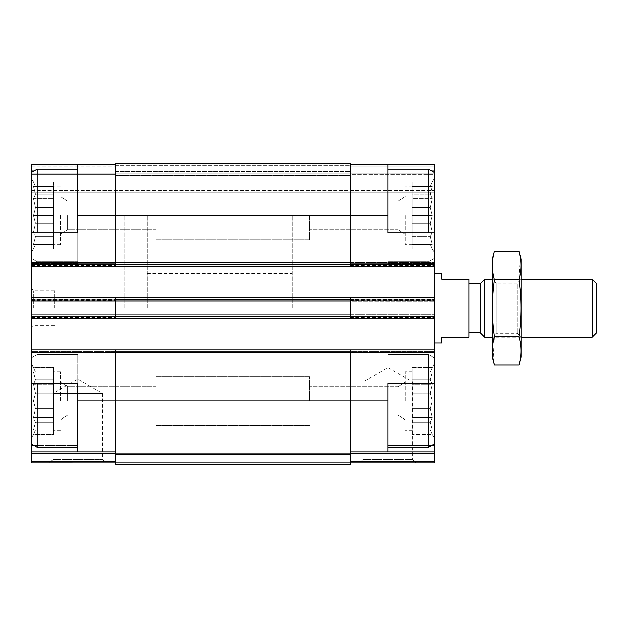 <?xml version="1.0" encoding="UTF-8"?>
<svg xmlns="http://www.w3.org/2000/svg" width="628" height="628" viewBox="0 0 628 628"><rect width="100%" height="100%" fill="white"/><g stroke="black" fill="none" stroke-linecap="round" stroke-linejoin="round"><path stroke-width="0.47" stroke-dasharray="3.14 2.35" d="M31.4 400.954L31.4 443.98L31.4 400.954M35.498 393.191L33.496 400.954L35.498 393.191L33.496 384.218L35.498 393.191L33.496 400.954L35.498 408.718L33.496 400.954L35.498 393.191L33.496 384.218L35.498 379.736L33.496 384.218L35.498 393.191L53.427 393.191L53.427 400.954L53.427 371.682L53.427 430.227L53.427 371.682L53.427 430.227L53.427 400.954L33.496 400.954L35.498 408.718L33.496 417.691L35.498 408.718L33.496 400.954L53.427 400.954L53.427 408.718L35.498 408.718L33.496 417.691L35.498 422.173L33.496 417.691L35.498 408.718L53.427 408.718L53.427 417.691L33.496 417.691L35.498 422.173L33.496 429.937L35.498 422.173L33.496 417.691L53.427 417.691L53.427 422.173L35.498 422.173L33.496 429.937L35.498 429.937L33.496 429.937L35.498 422.173L53.427 422.173L53.427 429.937L33.496 429.937L35.498 429.937L33.496 434.419L35.498 429.937L53.427 429.937L35.498 429.937L33.496 434.419L35.498 429.937L53.427 429.937L53.427 434.419L33.496 434.419L31.4 438.054L33.496 434.419L53.427 434.419L53.427 393.191L35.498 393.191L53.427 393.191L53.427 384.218L33.496 384.218L35.498 379.736L33.496 371.972L35.498 379.736L33.496 384.218L53.427 384.218L53.427 379.736L35.498 379.736L33.496 371.972L35.498 371.972L33.496 371.972L35.498 379.736L53.427 379.736L53.427 371.972L33.496 371.972L35.498 371.972L33.496 367.482L35.498 371.972L53.427 371.972L35.498 371.972L33.496 367.482L35.498 371.972L53.427 371.972L53.427 367.482L33.496 367.482L31.4 363.855L33.496 367.482L53.427 367.482L53.427 400.954L33.496 400.954L53.427 400.954L53.427 408.718L35.498 408.718L53.427 408.718L53.427 417.691L33.496 417.691L53.427 417.691L53.427 422.173L35.498 422.173L53.427 422.173L53.427 429.937L33.496 429.937L53.427 429.937L35.498 429.937L53.427 429.937L53.427 434.419L53.427 393.191L35.498 393.191M34.038 170.902L77.778 170.902L77.778 263.273L77.778 164.442L77.778 261.829L77.778 169.073L77.778 261.829L77.778 169.073L77.778 232.847L31.4 232.847L31.4 164.442L77.778 164.442L77.778 170.902L31.4 170.902M35.498 207.687L33.496 215.451L35.498 207.687L33.496 198.715L35.498 207.687L33.496 215.451L35.498 223.223L33.496 215.451L35.498 207.687L33.496 198.715L35.498 194.233L33.496 198.715L35.498 207.687L53.427 207.687L53.427 215.451L53.427 186.178L53.427 244.724L53.427 186.178L53.427 244.724L53.427 215.451L33.496 215.451L35.498 223.223L33.496 232.187L35.498 223.223L33.496 215.451L53.427 215.451L53.427 223.223L35.498 223.223L33.496 232.187L35.498 236.67L33.496 232.187L35.498 223.223L53.427 223.223L53.427 232.187L33.496 232.187L35.498 236.67L33.496 244.433L35.498 236.67L33.496 232.187L53.427 232.187L53.427 236.67L35.498 236.67L33.496 244.433L35.498 244.433L33.496 244.433L35.498 236.67L53.427 236.67L53.427 244.433L33.496 244.433L35.498 244.433L33.496 248.924L35.498 244.433L53.427 244.433L35.498 244.433L33.496 248.924L35.498 244.433L53.427 244.433L53.427 248.924L33.496 248.924L31.4 252.55L33.496 248.924L53.427 248.924L53.427 207.687L35.498 207.687L53.427 207.687L53.427 198.715L33.496 198.715L35.498 194.233L33.496 186.469L35.498 194.233L33.496 198.715L53.427 198.715L53.427 194.233L35.498 194.233L33.496 186.469L35.498 186.469L33.496 186.469L35.498 194.233L53.427 194.233L53.427 186.469L33.496 186.469L35.498 186.469L33.496 181.987L35.498 186.469L53.427 186.469L35.498 186.469L33.496 181.987L35.498 186.469L53.427 186.469L53.427 181.987L33.496 181.987L31.4 178.352L33.496 181.987L53.427 181.987L53.427 215.451L33.496 215.451L53.427 215.451L53.427 223.223L35.498 223.223L53.427 223.223L53.427 232.187L33.496 232.187L53.427 232.187L53.427 236.67L35.498 236.67L53.427 236.67L53.427 244.433L33.496 244.433L53.427 244.433L35.498 244.433L53.427 244.433L53.427 248.924L53.427 207.687L35.498 207.687M405.303 400.954L405.303 371.682L405.303 400.954M412.258 400.954L412.258 371.682L412.258 430.227L412.258 371.682L412.258 430.227L412.258 400.954L432.19 400.954L430.188 408.718L432.19 417.691L430.188 422.173L432.19 429.937L430.188 429.937L432.19 434.419L430.188 429.937L432.19 429.937L430.188 422.173L432.19 417.691L430.188 408.718L432.19 400.954L430.188 393.191L432.19 400.954L430.188 408.718L432.19 417.691L430.188 422.173L432.19 429.937L430.188 429.937L432.19 434.419L430.188 429.937L432.19 429.937L430.188 422.173L432.19 417.691L430.188 408.718L432.19 400.954L430.188 393.191L432.19 384.218L430.188 393.191L432.19 400.954L412.258 400.954L412.258 408.718L430.188 408.718L412.258 408.718L412.258 417.691L432.19 417.691L412.258 417.691L412.258 422.173L430.188 422.173L412.258 422.173L412.258 429.937L432.19 429.937L412.258 429.937L430.188 429.937L412.258 429.937L412.258 434.419L432.19 434.419L434.286 438.054L434.286 357.929L434.286 443.98L434.286 363.855L434.286 438.054L432.19 434.419L412.258 434.419L412.258 393.191L412.258 400.954L432.19 400.954L412.258 400.954L412.258 408.718L430.188 408.718L412.258 408.718L412.258 417.691L432.19 417.691L412.258 417.691L412.258 422.173L430.188 422.173L412.258 422.173L412.258 429.937L432.19 429.937L412.258 429.937L430.188 429.937L412.258 429.937L412.258 434.419L412.258 393.191L430.188 393.191L432.19 384.218L430.188 379.736L432.19 384.218L430.188 393.191L412.258 393.191L412.258 384.218L432.19 384.218L430.188 379.736L432.19 371.972L430.188 379.736L432.19 384.218L412.258 384.218L412.258 379.736L430.188 379.736L432.19 371.972L430.188 371.972L432.19 371.972L430.188 379.736L412.258 379.736L412.258 371.972L432.19 371.972L430.188 371.972L432.19 367.482L430.188 371.972L412.258 371.972L430.188 371.972L432.19 367.482L430.188 371.972L412.258 371.972L412.258 367.482L432.19 367.482L434.286 363.855L432.19 367.482L412.258 367.482L412.258 400.954M405.303 215.451L405.303 244.724L405.303 215.451M434.286 232.847L434.286 172.425L434.286 258.477L434.286 178.352L434.286 252.55L432.19 248.924L412.258 248.924L412.258 186.178L412.258 244.724L412.258 186.178L412.258 244.724L412.258 215.451L432.19 215.451L430.188 223.223L432.19 232.187L430.188 236.67L432.19 244.433L430.188 244.433L432.19 248.924L430.188 244.433L432.19 244.433L430.188 236.67L432.19 232.187L430.188 223.223L432.19 215.451L430.188 207.687L432.19 215.451L430.188 223.223L432.19 232.187L430.188 236.67L432.19 244.433L430.188 244.433L432.19 248.924L430.188 244.433L432.19 244.433L430.188 236.67L432.19 232.187L430.188 223.223L432.19 215.451L430.188 207.687L432.19 198.715L430.188 207.687L432.19 215.451L412.258 215.451L412.258 223.223L430.188 223.223L412.258 223.223L412.258 232.187L432.19 232.187L412.258 232.187L412.258 236.67L430.188 236.67L412.258 236.67L412.258 244.433L432.19 244.433L412.258 244.433L430.188 244.433L412.258 244.433L412.258 248.924L432.19 248.924L434.286 252.55L434.286 172.425L434.286 263.273L434.286 164.442L387.908 164.442L387.908 263.273L387.908 170.902L387.908 263.273L387.908 232.847L434.286 232.847L387.908 232.847L434.286 232.847L434.286 383.567L387.908 383.567L387.908 400.954L387.908 354.577L387.908 451.964L387.908 353.132L387.908 451.964L434.286 451.964L434.286 445.503L387.908 445.503L431.648 445.503M387.908 215.451L387.908 261.829L387.908 169.073L387.908 261.829L387.908 215.451L350.228 215.451L350.228 164.442L387.908 164.442M34.038 445.503L77.778 445.503L77.778 353.132L77.778 383.567L31.4 383.567L77.778 383.567L77.778 353.132L77.778 451.964L77.778 445.503L31.4 445.503L31.4 451.964L115.458 451.964L115.458 453.683L115.458 400.954L115.458 451.964L31.4 451.964L31.4 453.683L115.458 453.683L115.458 462.977L115.458 453.683M115.458 451.964L31.4 451.964M77.778 232.847L31.4 232.847L77.778 232.847M434.286 383.567L387.908 383.567L434.286 383.567L434.286 443.98L428.492 447.332L428.492 354.577L428.492 447.332L387.908 447.332M434.286 170.902L431.648 170.902M77.778 451.964L77.778 383.567L31.4 383.567L31.4 349.937L115.458 349.937L115.458 400.954L115.458 349.937L350.228 349.937L350.228 353.996L434.286 353.996L31.4 353.996L115.458 353.996L115.458 351.68L115.458 353.996L115.458 351.68L115.458 353.996L350.228 353.996L350.228 349.937L350.228 451.964L434.286 451.964L434.286 462.977L350.228 462.977L350.228 349.937L434.286 349.937M387.908 451.964L350.228 451.964L350.228 461.266L350.228 451.964L434.286 451.964M350.228 451.964L350.228 349.937L115.458 349.937L350.228 349.937M31.4 453.683L31.4 462.977L350.228 463.001L350.228 464.72L115.458 464.72L115.458 349.937L31.4 349.937L31.4 264.726L31.4 266.468L115.458 266.468L115.458 264.145L115.458 266.468L350.228 266.468L350.228 215.451L350.228 266.468L350.228 264.726L350.228 266.468L350.228 264.726L350.228 266.468L434.286 266.468L350.228 266.468L350.228 163.28L350.228 166.758L350.228 164.442L434.286 164.442L434.286 192.843L434.286 164.442L350.228 164.442L350.228 215.451L115.458 215.451L115.458 163.28L115.458 165.596L115.458 163.28L115.458 165.596L115.458 163.28L350.228 163.28L350.228 166.758L350.228 164.442L350.228 166.758L434.286 166.758L350.228 166.758L434.286 166.758L350.228 166.758L350.228 164.442L434.286 164.442L350.228 164.442M434.286 308.207L434.286 273.423L434.286 308.207M434.286 445.503L434.286 443.98M434.286 315.743L434.286 317.478L434.286 315.743L350.228 315.743L350.228 314.581L434.286 314.581L31.4 314.581L31.4 316.897L31.4 314.581L115.458 314.581L115.458 316.897L115.458 314.581L115.458 315.743L115.458 314.581L434.286 314.581L31.4 314.581L350.228 314.581L350.228 318.639L350.228 315.743L434.286 315.743M434.286 263.564L434.286 265.306L434.286 263.564L350.228 263.564L350.228 262.41L434.286 262.41L31.4 262.41L31.4 264.726L31.4 262.41L115.458 262.41L115.458 264.726L115.458 262.41L115.458 263.564L115.458 262.41L434.286 262.41L31.4 262.41L350.228 262.41L350.228 264.726L350.228 263.564L434.286 263.564M434.286 174.294L434.286 192.843L434.286 174.294L350.228 174.294L350.228 171.397L350.228 173.132L350.228 171.397L350.228 173.132L350.228 171.397L350.228 173.132L350.228 171.397L350.228 173.132L434.286 173.132L350.228 173.132L434.286 173.132L350.228 173.132L350.228 175.455L350.228 173.132L434.286 173.132L350.228 173.132L434.286 173.132L350.228 173.132L350.228 175.455L350.228 174.294L434.286 174.294M31.4 318.639L115.458 318.639L115.458 316.316L115.458 318.639L31.4 318.639L31.4 315.743L115.458 315.743L115.458 316.897L115.458 315.743L31.4 315.743L31.4 314.581L31.4 318.639L115.458 318.639L115.458 297.766L115.458 300.09L115.458 297.766L350.228 297.766L350.228 299.509L350.228 297.766L350.228 298.928L350.228 297.766L434.286 297.766M31.4 316.316L115.458 316.316L115.458 300.09L115.458 316.316L350.228 316.316L350.228 297.766L350.228 318.639L434.286 318.639L350.228 318.639L350.228 297.766L115.458 297.766L350.228 297.766M115.458 301.825L115.458 299.509L115.458 301.825L115.458 299.509L115.458 301.825L434.286 301.825L31.4 301.825L350.228 301.825L350.228 300.671L350.228 301.825L434.286 301.825L31.4 301.825L31.4 299.509L31.4 301.825L115.458 301.825M115.458 266.468L350.228 266.468L115.458 266.468L115.458 264.726L115.458 266.468L115.458 264.726L115.458 266.468L31.4 266.468L31.4 263.564L115.458 263.564L115.458 264.726L115.458 263.564L31.4 263.564L31.4 262.41L31.4 266.468L115.458 266.468L115.458 215.451L115.458 264.145L115.458 215.451L77.778 215.451M115.458 175.455L115.458 173.132L115.458 175.455L115.458 173.132L115.458 175.455L115.458 173.132L115.458 175.455L115.458 173.132L115.458 175.455L350.228 175.455L350.228 173.132L350.228 175.455L350.228 173.132L350.228 175.455L115.458 175.455M359.718 462.977L416.105 462.977L359.718 462.977L363.086 459.61L412.737 459.61L363.086 459.61L363.086 381.824L412.737 381.824L363.086 381.824L387.908 367.49L412.737 381.824L412.737 459.61L416.105 462.977M31.4 351.68L31.4 353.996L434.286 353.996L350.228 353.996L350.228 351.68L350.228 353.996L31.4 353.996L31.4 351.68L434.286 351.68L31.4 351.68M115.458 318.639L350.228 318.639L115.458 318.639L115.458 316.897L115.458 318.639L115.458 316.897L115.458 318.639L434.286 318.639M31.4 297.766L31.4 298.928L31.4 297.766L115.458 297.766L115.458 299.509L115.458 297.766L115.458 299.509L115.458 297.766L31.4 297.766L115.458 297.766M350.228 299.509L350.228 301.825L350.228 299.509L115.458 299.509L350.228 299.509M115.458 164.442L31.4 164.442L115.458 164.442L31.4 164.442L31.4 171.978L31.4 164.442L77.778 164.442M115.458 171.397L115.458 173.132L350.228 173.132L115.458 173.132L115.458 171.397L115.458 173.132L350.228 173.132L115.458 173.132L115.458 171.397L350.228 171.397L115.458 171.397M31.4 174.294L31.4 192.843L434.286 192.843L31.4 192.843L31.4 174.294L31.4 192.843L434.286 192.843L31.4 192.843L31.4 173.132L115.458 173.132L115.458 171.978L115.458 173.132L115.458 171.978L115.458 173.132L31.4 173.132L115.458 173.132L31.4 173.132L31.4 174.294L31.4 171.978L31.4 173.132L115.458 173.132L31.4 173.132L115.458 173.132L31.4 173.132L31.4 174.294L115.458 174.294L31.4 174.294M350.228 266.468L434.286 266.468M31.4 349.937L115.458 349.937L115.458 351.68L115.458 349.937M350.228 316.897L350.228 314.581L350.228 316.897L115.458 316.897L350.228 316.897M350.228 318.639L350.228 316.316L434.286 316.316M350.228 264.726L350.228 262.41L350.228 264.726L115.458 264.726L350.228 264.726M115.458 453.126L350.228 453.126M115.458 163.28L350.228 163.28L115.458 163.28M49.581 462.977L105.975 462.977L49.581 462.977L52.948 459.61L102.607 459.61L52.948 459.61L52.948 393.418L102.607 393.418L52.948 393.418L77.778 379.084L102.607 393.418L102.607 459.61L105.975 462.977M31.4 351.099L31.4 353.996L31.4 351.099L115.458 351.099L31.4 351.099M31.4 298.928L31.4 301.825L31.4 298.928L115.458 298.928L31.4 298.928M31.4 266.468L31.4 232.847M31.4 171.978L31.4 173.132L31.4 171.978L115.458 171.978L31.4 171.978M31.4 308.207L31.4 288.495L31.4 308.207M31.4 445.503L31.4 353.132L31.4 443.98L37.193 447.332L37.193 383.567M77.778 400.954L77.778 447.332L77.778 354.577L77.778 447.332L77.778 400.954L387.908 400.954M292.263 308.207L292.263 215.451L292.263 308.207M124.148 308.207L124.148 215.451L124.148 308.207M434.286 172.425L428.492 169.073L428.492 232.847M430.188 186.469L432.19 186.469L430.188 194.233L432.19 198.715L430.188 194.233L432.19 186.469L430.188 186.469L432.19 181.987L430.188 186.469L432.19 186.469L430.188 194.233L432.19 198.715L430.188 207.687L432.19 198.715L430.188 194.233L432.19 186.469L430.188 186.469L432.19 181.987L430.188 186.469L412.258 186.469L432.19 186.469L412.258 186.469L412.258 181.987L432.19 181.987L434.286 178.352L432.19 181.987L412.258 181.987L412.258 186.469L430.188 186.469L412.258 186.469L412.258 194.233L430.188 194.233L412.258 194.233L412.258 186.469L432.19 186.469L412.258 186.469L412.258 181.987L412.258 186.469L430.188 186.469M398.097 215.451L398.097 229.707L398.097 215.451M309.651 215.451L309.651 239.802L309.651 215.451M428.492 383.567L428.492 447.332M398.097 400.954L398.097 386.699L398.097 400.954M309.651 400.954L309.651 376.604L309.651 400.954M77.778 169.073L37.193 169.073L37.193 232.847M31.4 383.567L31.4 443.98M67.588 215.451L67.588 229.707L67.588 215.451M156.034 215.451L156.034 239.802L156.034 215.451M60.382 215.451L60.382 244.724L60.382 215.451M67.588 400.954L67.588 386.699L67.588 400.954M156.034 400.954L156.034 376.604L156.034 400.954M60.382 400.954L60.382 371.682L60.382 400.954M54.589 308.207L54.589 290.811L54.589 308.207M33.716 308.207L33.716 290.811L33.716 308.207M412.258 207.687L430.188 207.687L412.258 207.687L430.188 207.687L412.258 207.687L412.258 198.715L432.19 198.715L412.258 198.715L412.258 194.233L412.258 198.715L432.19 198.715L412.258 198.715L412.258 194.233L430.188 194.233L412.258 194.233L412.258 186.469L412.258 207.687M412.258 215.451L432.19 215.451L412.258 215.451M412.258 223.223L430.188 223.223L412.258 223.223M412.258 232.187L432.19 232.187L412.258 232.187M412.258 236.67L430.188 236.67L412.258 236.67M412.258 244.433L432.19 244.433L412.258 244.433M412.258 393.191L430.188 393.191L412.258 393.191L412.258 384.218L432.19 384.218L412.258 384.218L412.258 379.736L430.188 379.736L412.258 379.736L412.258 371.972L432.19 371.972L412.258 371.972L430.188 371.972L412.258 371.972L412.258 367.482L412.258 393.191M53.427 207.687L53.427 198.715L33.496 198.715L53.427 198.715L53.427 194.233L35.498 194.233L53.427 194.233L53.427 186.469L33.496 186.469L53.427 186.469L35.498 186.469L53.427 186.469L53.427 181.987L53.427 207.687M53.427 393.191L53.427 384.218L33.496 384.218L53.427 384.218L53.427 379.736L35.498 379.736L53.427 379.736L53.427 371.972L33.496 371.972L53.427 371.972L35.498 371.972L53.427 371.972L53.427 367.482L53.427 393.191M441.822 273.423L441.822 279.217L469.069 279.217L469.069 337.189L441.822 337.189L441.822 342.982M469.069 308.207L469.069 283.668L469.069 308.207M147.337 308.207L147.337 215.451L147.337 308.207M596.6 283.668L596.6 332.738M592.157 279.217L592.157 337.189M484.612 279.217L484.612 337.189M480.161 283.668L480.161 332.738M521.24 259.223L521.24 357.191M521.24 279.217L521.24 337.189L521.24 279.217L492.258 279.217L492.258 337.189L492.258 279.217L496.175 283.142L496.175 333.264L496.175 283.142L517.315 283.142L517.315 333.264L517.315 283.142L521.24 279.217M519.12 365.104C521.805 355.621 521.805 346.138 519.12 336.655C521.805 317.925 521.805 298.959 519.12 279.758L520.384 256.993M519.12 279.758L494.377 279.758C491.693 298.481 491.693 317.446 494.377 336.655L493.106 359.412M494.377 251.31C491.685 260.793 491.685 270.276 494.377 279.758M519.12 336.655L494.377 336.655M492.258 259.223L492.258 357.191M31.4 352.261L434.286 352.261M31.4 264.145L434.286 264.145M350.228 461.266L434.286 461.266M350.228 453.683L434.286 453.683M350.228 351.099L434.286 351.099L350.228 351.099M350.228 352.842L434.286 352.842L350.228 352.842M31.4 316.897L434.286 316.897L31.4 316.897M350.228 317.478L434.286 317.478L350.228 317.478M31.4 300.09L434.286 300.09M350.228 298.928L434.286 298.928L350.228 298.928M350.228 300.671L434.286 300.671L350.228 300.671M31.4 299.509L434.286 299.509L31.4 299.509M31.4 264.726L434.286 264.726L31.4 264.726M350.228 265.306L434.286 265.306L350.228 265.306M115.458 165.596L350.228 165.596L115.458 165.596M31.4 166.758L115.458 166.758L31.4 166.758M350.228 171.978L434.286 171.978L350.228 171.978M31.4 190.527L434.286 190.527L31.4 190.527M115.458 454.845L350.228 454.845M115.458 351.68L350.228 351.68L115.458 351.68M31.4 461.266L115.458 461.266M31.4 352.842L115.458 352.842L31.4 352.842M31.4 317.478L115.458 317.478L31.4 317.478M31.4 300.671L115.458 300.671L31.4 300.671M31.4 265.306L115.458 265.306L31.4 265.306M412.258 371.682L405.303 371.682L412.258 371.682M412.258 430.227L405.303 430.227L412.258 430.227M412.258 186.178L405.303 186.178L412.258 186.178M412.258 244.724L405.303 244.724L412.258 244.724M147.337 273.423L292.263 273.423M147.337 342.982L292.263 342.982M292.263 215.451L147.337 215.451M292.263 400.954L147.337 400.954M434.286 263.273L387.908 263.273L434.286 263.273M77.778 263.273L31.4 263.273L77.778 263.273M77.778 353.132L31.4 353.132L77.778 353.132M434.286 353.132L387.908 353.132L434.286 353.132M434.286 258.477L428.492 261.829L387.908 261.829L428.492 261.829L434.286 258.477M398.097 229.707L405.303 234.291L398.097 229.707L309.651 229.707L398.097 229.707M398.097 201.203L405.303 196.611L398.097 201.203L309.651 201.203L398.097 201.203M434.286 357.929L428.492 354.577L387.908 354.577L428.492 354.577L434.286 357.929M398.097 415.202L405.303 419.794L398.097 415.202L309.651 415.202L398.097 415.202M398.097 386.699L405.303 382.114L398.097 386.699L309.651 386.699L398.097 386.699M77.778 261.829L37.193 261.829L31.4 258.477L37.193 261.829L77.778 261.829M77.778 354.577L37.193 354.577L31.4 357.929L37.193 354.577L77.778 354.577M156.034 201.203L67.588 201.203L60.382 196.611L67.588 201.203L156.034 201.203M156.034 229.707L67.588 229.707L60.382 234.291L67.588 229.707L156.034 229.707M60.382 186.178L53.427 186.178L60.382 186.178M60.382 244.724L53.427 244.724L60.382 244.724M156.034 386.699L67.588 386.699L60.382 382.114L67.588 386.699L156.034 386.699M156.034 415.202L67.588 415.202L60.382 419.794L67.588 415.202L156.034 415.202M60.382 371.682L53.427 371.682L60.382 371.682M60.382 430.227L53.427 430.227L60.382 430.227M428.492 169.073L387.908 169.073M31.4 172.425L37.193 169.073M77.778 447.332L37.193 447.332M309.651 191.108L156.034 191.108L309.651 191.108M309.651 239.802L156.034 239.802L309.651 239.802M309.651 376.604L156.034 376.604L309.651 376.604M309.651 425.297L156.034 425.297L309.651 425.297M54.589 290.811L33.716 290.811L31.4 288.495M54.589 325.594L33.716 325.594L31.4 327.91M521.24 337.189L492.258 337.189L496.175 333.264L517.315 333.264L521.24 337.189"/><path stroke-width="0.94" d="M34.038 170.902L31.4 170.902L31.4 164.442L77.778 164.442L77.778 232.847L31.4 232.847L31.4 349.937L350.228 349.937L350.228 400.954L387.908 400.954L387.908 383.567L434.286 383.567L434.286 232.847L387.908 232.847L387.908 164.442L434.286 164.442L434.286 170.902L431.648 170.902M387.908 400.954L387.908 451.964L434.286 451.964L434.286 445.503L431.648 445.503M77.778 383.567L31.4 383.567L31.4 352.261L115.458 352.261L115.458 453.126L350.228 453.126L350.228 400.954L77.778 400.954L77.778 383.567M34.038 445.503L31.4 445.503L31.4 451.964L115.458 451.964M350.228 451.964L387.908 451.964M350.228 164.442L387.908 164.442M434.286 170.902L434.286 172.425L428.492 169.073L387.908 169.073M434.286 383.567L434.286 445.503M350.228 453.683L434.286 453.683L434.286 451.964M434.286 453.683L434.286 462.977L350.228 462.977L350.228 464.72L115.458 464.72L115.458 463.001L350.228 463.001L350.228 453.126M115.458 453.126L115.458 463.001L31.4 462.977L31.4 461.266L115.458 461.266M115.458 349.937L115.458 352.261L434.286 352.261M77.778 215.451L350.228 215.451L350.228 163.28L115.458 163.28L115.458 266.468L434.286 266.468M31.4 297.766L115.458 297.766L115.458 318.639L434.286 318.639M350.228 349.937L434.286 349.937M31.4 266.468L115.458 266.468M115.458 297.766L434.286 297.766M31.4 318.639L115.458 318.639M387.908 215.451L350.228 215.451L350.228 266.468M350.228 297.766L350.228 318.639M31.4 349.937L31.4 352.261M77.778 400.954L77.778 451.964M31.4 461.266L31.4 451.964M77.778 164.442L115.458 164.442M31.4 383.567L31.4 445.503M31.4 170.902L31.4 172.425L37.193 169.073L37.193 232.847M434.286 232.847L434.286 172.425M428.492 232.847L428.492 169.073M434.286 443.98L428.492 447.332L428.492 383.567M31.4 232.847L31.4 172.425M77.778 447.332L37.193 447.332L37.193 383.567M434.286 342.982L441.822 342.982L441.822 337.189L469.069 337.189L469.069 279.217L441.822 279.217L441.822 273.423L434.286 273.423M592.157 279.217L592.157 337.189L596.6 332.738L596.6 283.668L592.157 279.217L521.24 279.217M492.258 337.189L484.612 337.189L484.612 279.217L492.258 279.217M484.612 337.189L480.161 332.738L480.161 283.668L484.612 279.217M519.12 365.104L521.24 357.191L521.24 259.223L519.12 251.31C521.805 260.793 521.805 270.276 519.12 279.758C521.805 298.481 521.805 317.446 519.12 336.655C521.805 346.138 521.805 355.621 519.12 365.104L494.377 365.104C491.685 355.621 491.685 346.138 494.377 336.655C491.693 317.925 491.693 298.959 494.377 279.758C491.685 270.276 491.685 260.793 494.377 251.31L519.12 251.31L520.384 256.993M519.12 279.758L494.377 279.758M519.12 336.655L494.377 336.655M493.106 359.412L494.377 365.104L492.258 357.191L492.258 259.223L494.377 251.31M31.4 264.145L434.286 264.145M350.228 461.266L434.286 461.266M31.4 300.09L434.286 300.09M31.4 316.316L434.286 316.316M115.458 454.845L350.228 454.845M31.4 453.683L115.458 453.683M428.492 447.332L387.908 447.332M77.778 169.073L37.193 169.073M31.4 443.98L37.193 447.332M592.157 337.189L521.24 337.189M480.161 283.668L469.069 283.668M480.161 332.738L469.069 332.738"/></g></svg>
